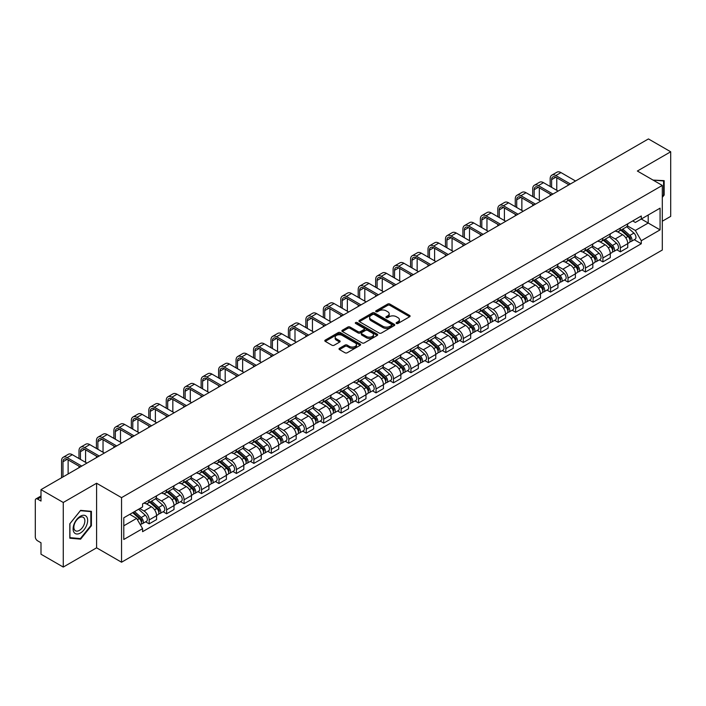 <?xml version="1.0" encoding="UTF-8"?>
<svg xmlns="http://www.w3.org/2000/svg" width="706" height="706" viewBox="0 0 706 706"><rect width="100%" height="100%" fill="white"/><g stroke="black" fill="none" stroke-linecap="round" stroke-linejoin="round"><path stroke-width="1.06" d="M396.437 323.472A1.085 0.627 0 0 0 397.972 323.472L409.639 316.738A1.553 0.9 0 0 0 410.098 316.103A1.553 0.9 0 0 0 409.639 315.467L389.871 304.057A1.553 0.9 0 0 0 387.682 304.057L376.016 310.79A1.085 0.627 0 0 0 375.698 311.231A1.085 0.627 0 0 0 376.016 311.681A1.085 0.627 0 0 0 377.551 311.681L379.06 310.808A4.968 2.868 0 0 1 386.085 310.808L387.735 311.761A4.968 2.868 0 0 1 389.191 313.791A4.968 2.868 0 0 1 387.735 315.811L386.226 316.685A1.085 0.627 0 0 0 385.908 317.135A1.085 0.627 0 0 0 386.226 317.576A1.085 0.627 0 0 0 387.762 317.576L389.271 316.703A4.968 2.868 0 0 1 396.295 316.703L397.946 317.656A4.968 2.868 0 0 1 399.402 319.686A4.968 2.868 0 0 1 397.946 321.715L396.437 322.58A1.085 0.627 0 0 0 396.119 323.03A1.085 0.627 0 0 0 396.437 323.472L396.437 322.58M339.471 348.305A1.553 0.9 0 0 0 339.021 348.94A1.553 0.9 0 0 0 339.471 349.576L345.022 352.771A1.553 0.9 0 0 0 347.22 352.771L360.175 345.296A1.553 0.9 0 0 0 360.625 344.66A1.553 0.9 0 0 0 360.175 344.025L340.407 332.614A1.553 0.9 0 0 0 338.209 332.614L325.254 340.098A1.553 0.9 0 0 0 324.804 340.733A1.553 0.9 0 0 0 325.254 341.36L331.952 345.234A1.553 0.9 0 0 0 334.15 345.234L339.692 342.031A1.553 0.9 0 0 0 340.151 341.395A1.553 0.9 0 0 0 339.692 340.76L336.374 338.845A4.157 2.4 0 0 1 335.156 337.15A4.157 2.4 0 0 1 337.724 334.935A4.157 2.4 0 0 1 342.251 335.456L355.259 342.966A4.157 2.4 0 0 1 356.477 344.66A4.157 2.4 0 0 1 353.909 346.875A4.157 2.4 0 0 1 349.382 346.355L347.22 345.102A1.553 0.9 0 0 0 345.022 345.102L339.471 348.305L339.471 349.576M121.547 497.642L96.598 483.239L63.266 502.487L41.001 489.629L648.435 138.932L670.7 151.781L637.368 171.029L662.307 185.431L121.547 497.642L121.547 562.223L662.307 250.021L662.307 185.431M379.166 333.055A1.553 0.9 0 0 0 381.364 333.055L394.319 325.581A1.553 0.9 0 0 0 394.778 324.945A1.553 0.9 0 0 0 394.319 324.31L374.559 312.899A1.553 0.9 0 0 0 372.362 312.899L359.407 320.383A1.553 0.9 0 0 0 358.948 321.018A1.553 0.9 0 0 0 359.407 321.645L379.166 333.055M356.053 323.71A1.085 0.627 0 0 1 357.157 323.86L357.157 322.571L377.251 334.167A1.553 0.9 0 0 1 377.701 334.803A1.553 0.9 0 0 1 377.251 335.438L364.287 342.913A1.553 0.9 0 0 1 362.099 342.913L342.331 331.502L342.331 330.24A1.553 0.9 0 0 0 341.872 330.876A1.553 0.9 0 0 0 342.331 331.502M342.331 330.24L347.873 327.037A1.553 0.9 0 0 1 350.07 327.037L358.083 331.661A1.553 0.9 0 0 0 360.281 331.661L363.961 329.543A1.553 0.9 0 0 0 364.42 328.908A1.553 0.9 0 0 0 363.961 328.272L355.612 323.454A1.085 0.627 0 0 1 355.295 323.013A1.085 0.627 0 0 1 355.965 322.43A1.085 0.627 0 0 1 357.157 322.571M63.266 502.487L63.266 567.068L41.001 554.219L41.001 542.782L37.542 540.778A3.168 1.827 -120 0 1 35.3 536.904L35.3 500.351A3.168 1.827 -120 0 1 35.953 498.904L41.001 495.991M662.307 221.216L670.7 216.371L670.7 151.781M63.266 567.068L96.598 547.821L121.547 562.223M41.001 489.629L41.001 501.066L37.542 499.063A3.168 1.827 -120 0 0 35.953 498.904M620.362 228.056A7.281 4.201 60 0 1 618.853 231.33L626.24 227.067A7.281 4.201 -120 0 0 627.74 223.793M609.878 235.892L615.217 238.972A7.281 4.201 60 0 1 620.362 247.885L627.74 243.623A7.281 4.201 -120 0 0 622.595 234.71L617.309 231.665M627.74 243.623L627.74 247.568L620.362 251.83L616.823 249.783M618.853 231.33A7.281 4.201 60 0 1 615.27 230.994M620.362 247.885L620.362 251.83M602.906 238.134A7.281 4.201 60 0 1 601.406 241.399L608.784 237.137A7.281 4.201 -120 0 0 610.293 233.871M599.368 259.861L602.906 261.9L610.293 257.637L610.293 253.701A7.281 4.201 -120 0 0 605.148 244.788L599.862 241.734M601.406 241.399A7.281 4.201 60 0 1 597.823 241.073M592.431 245.97L597.761 249.05A7.281 4.201 60 0 1 602.906 257.964L602.906 261.9M585.459 248.212A7.281 4.201 60 0 1 583.95 251.477L591.337 247.215A7.281 4.201 -120 0 0 592.837 243.949M581.92 269.93L585.459 271.978L592.837 267.715L592.837 263.779A7.281 4.201 -120 0 0 587.692 254.866L582.415 251.813M583.95 251.477A7.281 4.201 60 0 1 580.367 251.151M574.975 256.049L580.314 259.128A7.281 4.201 60 0 1 585.459 268.042L585.459 271.978M568.003 258.281A7.281 4.201 60 0 1 566.503 261.555L573.881 257.293A7.281 4.201 -120 0 0 575.39 254.019M564.465 280.008L568.003 282.056L575.39 277.793L575.39 273.849A7.281 4.201 -120 0 0 570.245 264.935L564.959 261.891M566.503 261.555A7.281 4.201 60 0 1 562.92 261.22M557.528 266.118L562.858 269.198A7.281 4.201 60 0 1 568.003 278.111L568.003 282.056M550.556 268.359A7.281 4.201 60 0 1 549.047 271.625L556.434 267.362A7.281 4.201 -120 0 0 557.943 264.097M547.018 290.087L550.556 292.125L557.943 287.863L557.943 283.927A7.281 4.201 -120 0 0 552.789 275.013L547.512 271.96M549.047 271.625A7.281 4.201 60 0 1 545.464 271.298M540.081 276.196L545.411 279.276A7.281 4.201 60 0 1 550.556 288.189L550.556 292.125M533.101 278.438A7.281 4.201 60 0 1 531.6 281.703L538.978 277.44A7.281 4.201 -120 0 0 540.487 274.175M529.562 300.156L533.101 302.203L540.487 297.941L540.487 294.005A7.281 4.201 -120 0 0 535.342 285.092L530.056 282.038M531.6 281.703A7.281 4.201 60 0 1 528.017 281.376M522.625 286.274L527.956 289.354A7.281 4.201 60 0 1 533.101 298.267L533.101 302.203M515.654 288.516A7.281 4.201 60 0 1 514.144 291.781L521.531 287.519A7.281 4.201 -120 0 0 523.04 284.253M512.115 310.234L515.654 312.281L523.04 308.019L523.04 304.074A7.281 4.201 -120 0 0 517.895 295.161L512.609 292.116M514.144 291.781A7.281 4.201 60 0 1 510.562 291.446M505.178 296.344L510.509 299.423A7.281 4.201 60 0 1 515.654 308.337L515.654 312.281M498.198 298.585A7.281 4.201 60 0 1 496.697 301.85L504.075 297.588A7.281 4.201 -120 0 0 505.584 294.323M494.659 320.312L498.207 322.351L505.584 318.088L505.584 314.152A7.281 4.201 -120 0 0 500.439 305.239L495.153 302.186M496.697 301.85A7.281 4.201 60 0 1 493.115 301.524M487.722 306.422L493.053 309.502A7.281 4.201 60 0 1 498.207 318.415L498.207 322.351M480.751 308.663A7.281 4.201 60 0 1 479.242 311.928L486.628 307.666A7.281 4.201 -120 0 0 488.137 304.401M477.212 330.39L480.751 332.429L488.137 328.166L488.137 324.23A7.281 4.201 -120 0 0 482.992 315.317L477.706 312.264M479.242 311.928A7.281 4.201 60 0 1 475.659 311.602M470.275 316.5L475.606 319.58A7.281 4.201 60 0 1 480.751 328.493L480.751 332.429M463.304 318.741A7.281 4.201 60 0 1 461.795 322.007L469.172 317.744A7.281 4.201 -120 0 0 470.681 314.479M459.756 340.46L463.304 342.507L470.681 338.245L470.681 334.3A7.281 4.201 -120 0 0 465.536 325.387L460.25 322.342M461.795 322.007A7.281 4.201 60 0 1 458.212 321.68M452.82 326.578L458.15 329.649A7.281 4.201 60 0 1 463.304 338.562L463.304 342.507M445.848 328.811A7.281 4.201 60 0 1 444.339 332.076L451.725 327.813A7.281 4.201 -120 0 0 453.234 324.548M442.309 350.538L445.848 352.576L453.234 348.314L453.234 344.378A7.281 4.201 -120 0 0 448.089 335.465L442.803 332.411M444.339 332.076A7.281 4.201 60 0 1 440.756 331.749M435.373 336.647L440.703 339.727A7.281 4.201 60 0 1 445.848 348.64L445.848 352.576M428.401 338.889A7.281 4.201 60 0 1 426.892 342.154L434.269 337.892A7.281 4.201 -120 0 0 435.779 334.626M424.862 360.616L428.401 362.655L435.779 358.392L435.779 354.456A7.281 4.201 -120 0 0 430.634 345.543L425.347 342.489M426.892 342.154A7.281 4.201 60 0 1 423.309 341.828M417.917 346.725L423.256 349.805A7.281 4.201 60 0 1 428.401 358.719L428.401 362.655M410.945 348.967A7.281 4.201 60 0 1 409.436 352.232L416.822 347.97A7.281 4.201 -120 0 0 418.331 344.704M407.406 370.685L410.945 372.733L418.331 368.47L418.331 364.525A7.281 4.201 -120 0 0 413.186 355.612L407.9 352.568M409.436 352.232A7.281 4.201 60 0 1 405.853 351.906M400.47 356.804L405.8 359.875A7.281 4.201 60 0 1 410.945 368.788L410.945 372.733M393.498 359.036A7.281 4.201 60 0 1 391.989 362.302L399.375 358.039A7.281 4.201 -120 0 0 400.876 354.774M389.959 380.763L393.498 382.802L400.876 378.54L400.876 374.604A7.281 4.201 -120 0 0 395.731 365.69L390.444 362.637M391.989 362.302A7.281 4.201 60 0 1 388.406 361.975M383.014 366.873L388.353 369.953A7.281 4.201 60 0 1 393.498 378.866L393.498 382.802M376.042 369.114A7.281 4.201 60 0 1 374.533 372.38L381.92 368.117A7.281 4.201 -120 0 0 383.429 364.852M372.503 390.842L376.042 392.88L383.429 388.618L383.429 384.682A7.281 4.201 -120 0 0 378.284 375.769L372.997 372.715M374.533 372.38A7.281 4.201 60 0 1 370.959 372.053M365.567 376.951L370.897 380.031A7.281 4.201 60 0 1 376.042 388.944L376.042 392.88M358.595 379.193A7.281 4.201 60 0 1 357.086 382.458L364.472 378.195A7.281 4.201 -120 0 0 365.973 374.93M355.056 400.911L358.595 402.958L365.973 398.696L365.973 394.751A7.281 4.201 -120 0 0 360.828 385.838L355.55 382.793M357.086 382.458A7.281 4.201 60 0 1 353.503 382.131M348.111 387.029L353.45 390.1A7.281 4.201 60 0 1 358.595 399.014L358.595 402.958M341.139 389.262A7.281 4.201 60 0 1 339.639 392.527L347.017 388.265A7.281 4.201 -120 0 0 348.526 384.999M337.6 410.989L341.139 413.036L348.526 408.774L348.526 404.829A7.281 4.201 -120 0 0 343.381 395.916L338.095 392.863M339.639 392.527A7.281 4.201 60 0 1 336.056 392.201M330.664 397.099L335.994 400.178A7.281 4.201 60 0 1 341.139 409.092L341.139 413.036M323.692 399.34A7.281 4.201 60 0 1 322.183 402.605L329.57 398.343A7.281 4.201 -120 0 0 331.07 395.078M320.153 421.067L323.692 423.106L331.07 418.843L331.07 414.907A7.281 4.201 -120 0 0 325.925 405.994L320.648 402.941M322.183 402.605A7.281 4.201 60 0 1 318.6 402.279M313.217 407.177L318.547 410.257A7.281 4.201 60 0 1 323.692 419.17L323.692 423.106M306.236 409.418A7.281 4.201 60 0 1 304.736 412.683L312.114 408.421A7.281 4.201 -120 0 0 313.623 405.156M302.697 431.137L306.236 433.184L313.623 428.921L313.623 424.977A7.281 4.201 -120 0 0 308.478 416.063L303.192 413.019M304.736 412.683A7.281 4.201 60 0 1 301.153 412.357M295.761 417.255L301.091 420.326A7.281 4.201 60 0 1 306.236 429.239L306.236 433.184M288.789 419.488A7.281 4.201 60 0 1 287.28 422.762L294.667 418.49A7.281 4.201 -120 0 0 296.176 415.225M285.25 441.215L288.789 443.262L296.176 439L296.176 435.055A7.281 4.201 -120 0 0 291.022 426.142L285.745 423.088M287.28 422.762A7.281 4.201 60 0 1 283.697 422.426M278.314 427.324L283.644 430.404A7.281 4.201 60 0 1 288.789 439.317L288.789 443.262M271.333 429.566A7.281 4.201 60 0 1 269.833 432.831L277.211 428.568A7.281 4.201 -120 0 0 278.72 425.303M267.795 451.293L271.333 453.331L278.72 449.069L278.72 445.133A7.281 4.201 -120 0 0 273.575 436.22L268.289 433.166M269.833 432.831A7.281 4.201 60 0 1 266.25 432.504M260.858 437.402L266.188 440.482A7.281 4.201 60 0 1 271.333 449.395L271.333 453.331M253.886 439.644A7.281 4.201 60 0 1 252.377 442.909L259.764 438.647A7.281 4.201 -120 0 0 261.273 435.381M250.348 461.362L253.886 463.41L261.273 459.147L261.273 455.202A7.281 4.201 -120 0 0 256.128 446.298L250.842 443.244M252.377 442.909A7.281 4.201 60 0 1 248.794 442.583M243.411 447.48L248.741 450.56A7.281 4.201 60 0 1 253.886 459.465L253.886 463.41M236.439 449.713A7.281 4.201 60 0 1 234.93 452.987L242.308 448.725A7.281 4.201 -120 0 0 243.817 445.451M232.892 471.44L236.439 473.488L243.817 469.225L243.817 465.28A7.281 4.201 -120 0 0 238.672 456.367L233.386 453.314M234.93 452.987A7.281 4.201 60 0 1 231.347 452.652M225.955 457.55L231.286 460.63A7.281 4.201 60 0 1 236.439 469.543L236.439 473.488M218.984 459.791A7.281 4.201 60 0 1 217.474 463.057L224.861 458.794A7.281 4.201 -120 0 0 226.37 455.529M215.445 481.518L218.984 483.557L226.37 479.295L226.37 475.359A7.281 4.201 -120 0 0 221.225 466.445L215.939 463.392M217.474 463.057A7.281 4.201 60 0 1 213.892 462.73M208.508 467.628L213.839 470.708A7.281 4.201 60 0 1 218.984 479.621L218.984 483.557M201.537 469.869A7.281 4.201 60 0 1 200.027 473.135L207.405 468.872A7.281 4.201 -120 0 0 208.914 465.607M197.989 491.588L201.537 493.635L208.914 489.373L208.914 485.437A7.281 4.201 -120 0 0 203.769 476.524L198.483 473.47M200.027 473.135A7.281 4.201 60 0 1 196.444 472.808M191.052 477.706L196.392 480.786A7.281 4.201 60 0 1 201.537 489.699L201.537 493.635M184.081 479.939A7.281 4.201 60 0 1 182.572 483.213L189.958 478.95A7.281 4.201 -120 0 0 191.467 475.676M180.542 501.666L184.081 503.713L191.467 499.451L191.467 495.506A7.281 4.201 -120 0 0 186.322 486.593L181.036 483.548M182.572 483.213A7.281 4.201 60 0 1 178.989 482.878M173.605 487.775L178.936 490.855A7.281 4.201 60 0 1 184.081 499.769L184.081 503.713M166.634 490.017A7.281 4.201 60 0 1 165.125 493.282L172.511 489.02A7.281 4.201 -120 0 0 174.011 485.754M163.095 511.744L166.634 513.783L174.011 509.52L174.011 505.584A7.281 4.201 -120 0 0 168.866 496.671L163.58 493.618M165.125 493.282A7.281 4.201 60 0 1 161.542 492.956M156.15 497.854L161.489 500.933A7.281 4.201 60 0 1 166.634 509.847L166.634 513.783M149.178 500.095A7.281 4.201 60 0 1 147.669 503.36L155.055 499.098A7.281 4.201 -120 0 0 156.564 495.833M145.639 521.813L149.178 523.861L156.564 519.598L156.564 515.662A7.281 4.201 -120 0 0 151.419 506.749L146.133 503.696M147.669 503.36A7.281 4.201 60 0 1 144.086 503.034M139.779 508.549L144.033 511.012A7.281 4.201 60 0 1 149.178 519.925L149.178 523.861M632.717 220.925L635.347 222.443L660.075 208.164L648.214 215.012L648.214 223.025L635.347 230.447L627.334 225.823M123.788 525.802L136.655 518.372L142.577 528.644L123.788 539.49L123.788 517.789L142.577 506.943L142.577 503.907L641.277 215.983L641.277 219.019L660.075 229.865L641.277 240.72L635.347 230.447M660.075 208.164L660.075 229.865M142.577 528.644L142.577 531.68L641.277 243.755L641.277 240.72M662.307 197.345L664.152 195.05L664.152 180.657L653.05 180.083M96.598 483.239L96.598 547.821M69.815 538.193L80.608 539.155L91.401 525.732L91.401 511.338L80.608 510.367L69.815 523.799L69.815 538.193M136.655 518.372L129.719 514.365M634.27 239.705L641.277 243.755M663.596 194.732L664.152 195.05M79.469 538.501L80.608 539.155M90.845 525.405L91.401 525.732M396.869 323.622L397.946 323.004A4.968 2.868 0 0 0 399.402 320.974L399.402 319.686M389.191 313.791L389.191 315.079A4.968 2.868 0 0 1 387.735 317.109L386.659 317.726M409.621 316.747L389.871 305.345A1.553 0.9 0 0 0 387.682 305.345L376.448 311.831M394.319 324.31L394.319 325.581L374.559 314.188A1.553 0.9 0 0 0 372.362 314.188L359.425 321.662M391.574 325.387A1.085 0.627 0 0 0 391.892 324.945A1.085 0.627 0 0 0 391.574 324.504L374.224 314.488A1.085 0.627 0 0 0 372.689 314.488L371.1 315.405A4.968 2.868 0 0 0 369.644 317.435A4.968 2.868 0 0 0 371.1 319.465L382.961 326.304A4.968 2.868 0 0 0 389.986 326.304L391.574 325.387L391.574 326.684A1.085 0.627 0 0 0 391.892 326.234L391.892 324.945M369.644 317.435L369.644 318.724A4.968 2.868 0 0 0 371.1 320.753L371.1 319.465M391.574 326.684L389.986 327.602A4.968 2.868 0 0 1 382.961 327.602L371.1 320.753M342.348 331.52L347.873 328.325L347.873 327.037M364.42 328.908L364.42 330.196A1.553 0.9 0 0 1 363.961 330.832L360.281 332.958A1.553 0.9 0 0 1 358.083 332.958L350.07 328.325A1.553 0.9 0 0 0 347.873 328.325M357.157 323.86L377.225 335.447M366.405 336.471A4.157 2.4 0 0 0 370.932 336.983A4.157 2.4 0 0 0 373.492 334.768A4.157 2.4 0 0 0 372.283 333.073L367.694 330.426A1.553 0.9 0 0 0 365.496 330.426L361.816 332.552A1.553 0.9 0 0 0 361.366 333.188A1.553 0.9 0 0 0 361.816 333.823L366.405 336.471L366.405 337.759A4.157 2.4 0 0 0 370.932 338.28A4.157 2.4 0 0 0 373.492 336.065L373.492 334.768M361.366 333.188L361.366 334.476A1.553 0.9 0 0 0 361.816 335.112L361.816 333.823M366.405 337.759L361.816 335.112M356.477 344.66L356.477 345.949A4.157 2.4 0 0 1 353.909 348.164A4.157 2.4 0 0 1 349.382 347.652L347.22 346.399A1.553 0.9 0 0 0 345.022 346.399L339.498 349.585M335.156 337.15L335.156 338.439A4.157 2.4 0 0 0 336.374 340.133L336.374 338.845M339.674 342.039L336.374 340.133M360.148 345.305L340.407 333.903A1.553 0.9 0 0 0 338.209 333.903L325.272 341.377M620.865 230.165L627.978 236.51A3.954 2.286 60 0 1 629.214 242.626L627.74 243.482M621.051 230.332L624.404 232.265M621.58 229.75L629.496 236.81A1.897 1.094 60 0 1 630.087 239.749A1.897 1.094 60 0 1 629.92 239.819M622.763 229.071L629.876 235.416A3.954 2.286 60 0 1 631.12 241.531A3.954 2.286 60 0 1 629.928 241.655M626.734 226.688L633.909 233.086A3.954 2.286 60 0 1 635.144 239.202L631.12 241.531M551.615 187.337L551.615 179.651A5.93 3.424 60 0 1 552.851 176.941A5.93 3.424 60 0 1 555.816 177.232L568.957 184.822M575.558 181.01L560.961 172.582A7.987 4.615 -120 0 0 556.963 172.185L551.818 175.159A7.987 4.615 -120 0 0 550.168 178.812L550.168 186.499M570.413 183.984L555.816 175.556A7.987 4.615 -120 0 0 551.818 175.159M550.168 194.124L550.168 195.668M556.76 190.311L556.76 177.78M603.409 240.243L610.522 246.588A3.954 2.286 60 0 1 611.767 252.704L610.293 253.551M603.604 240.411L606.948 242.343M604.133 239.828L612.04 246.888A1.897 1.094 60 0 1 612.64 249.818A1.897 1.094 60 0 1 612.464 249.889M605.316 239.14L612.429 245.485A3.954 2.286 60 0 1 613.664 251.601A3.954 2.286 60 0 1 612.473 251.733M609.278 236.766L616.453 243.164A3.954 2.286 60 0 1 617.697 249.28L613.664 251.601M585.962 250.312L593.075 256.657A3.954 2.286 60 0 1 594.32 262.773L592.837 263.629M586.148 250.48L589.501 252.413M586.677 249.898L594.593 256.966A1.897 1.094 60 0 1 595.184 259.896A1.897 1.094 60 0 1 595.017 259.967M587.869 249.218L594.973 255.563A3.954 2.286 60 0 1 596.217 261.679A3.954 2.286 60 0 1 595.026 261.802M591.831 246.835L599.006 253.233A3.954 2.286 60 0 1 600.241 259.358L596.217 261.679M568.515 260.39L575.619 266.736A3.954 2.286 60 0 1 576.864 272.851L575.39 273.707M568.701 260.558L572.045 262.491M569.23 259.976L577.137 267.036A1.897 1.094 60 0 1 577.737 269.974A1.897 1.094 60 0 1 577.561 270.045M570.413 259.296L577.526 265.641A3.954 2.286 60 0 1 578.77 271.757A3.954 2.286 60 0 1 577.57 271.881M574.375 256.913L581.55 263.312A3.954 2.286 60 0 1 582.794 269.427L578.77 271.757M653.068 180.101L663.596 180.948L663.596 194.891L662.307 196.497M662.908 180.551L663.596 180.948M86.679 516.801A10.281 5.939 120 0 0 76.742 519.466A10.281 5.939 120 0 0 74.086 532.465A10.281 5.939 120 0 0 84.014 529.809A10.281 5.939 120 0 0 86.679 516.801M84.129 518.116A7.784 4.492 120 0 0 83.255 517.304A7.784 4.492 120 0 0 76.01 520.94A7.784 4.492 120 0 0 74.598 529.977A7.784 4.492 120 0 0 75.471 530.788A7.784 4.492 120 0 0 82.717 527.153A7.784 4.492 120 0 0 84.129 518.116M80.378 538.581L69.92 537.645L69.92 523.702L80.378 510.694L90.845 511.621L90.845 525.573L80.378 538.581M90.147 511.223L90.845 511.621M534.168 197.415L534.168 189.729A5.93 3.424 60 0 1 535.395 187.011A5.93 3.424 60 0 1 538.36 187.302L551.51 194.891M558.111 191.088L543.505 182.66A7.987 4.615 -120 0 0 539.516 182.263L534.371 185.228A7.987 4.615 -120 0 0 532.712 188.89L532.712 196.577M552.957 194.053L538.36 185.625A7.987 4.615 -120 0 0 534.371 185.228M532.712 204.193L532.712 205.746M539.313 200.38L539.313 187.858M516.713 207.493L516.713 199.807A5.93 3.424 60 0 1 517.948 197.089A5.93 3.424 60 0 1 520.913 197.38L534.054 204.969M540.655 201.157L526.058 192.729A7.987 4.615 -120 0 0 522.061 192.332L516.916 195.306A7.987 4.615 -120 0 0 515.265 198.96L515.265 206.646M535.51 204.131L520.913 195.703A7.987 4.615 -120 0 0 516.916 195.306M515.265 214.271L515.265 215.824M521.866 210.459L521.866 197.927M499.266 217.563L499.266 209.876A5.93 3.424 60 0 1 500.492 207.167A5.93 3.424 60 0 1 503.457 207.458L516.607 215.048M523.208 211.235L508.602 202.807A7.987 4.615 -120 0 0 504.613 202.41L499.469 205.384A7.987 4.615 -120 0 0 497.809 209.038L497.809 216.724M518.054 214.209L503.457 205.781A7.987 4.615 -120 0 0 499.469 205.384M497.809 224.349L497.809 225.894M504.411 220.537L504.411 208.005M551.059 270.469L558.172 276.814A3.954 2.286 60 0 1 559.417 282.93L557.934 283.777M551.245 270.636L554.598 272.569M551.774 270.054L559.69 277.114A1.897 1.094 60 0 1 560.29 280.053A1.897 1.094 60 0 1 560.114 280.114M552.966 269.365L560.07 275.711A3.954 2.286 60 0 1 561.314 281.826A3.954 2.286 60 0 1 560.123 281.959M556.928 266.992L564.103 273.39A3.954 2.286 60 0 1 565.338 279.505L561.314 281.826M533.612 280.538L540.717 286.883A3.954 2.286 60 0 1 541.961 292.999L540.487 293.855M533.798 280.706L537.142 282.638M534.327 280.123L542.243 287.192A1.897 1.094 60 0 1 542.835 290.122A1.897 1.094 60 0 1 542.658 290.192M535.51 279.444L542.623 285.789A3.954 2.286 60 0 1 543.867 291.905A3.954 2.286 60 0 1 542.667 292.028M539.472 277.061L546.647 283.468A3.954 2.286 60 0 1 547.891 289.584L543.867 291.905M481.81 227.641L481.81 219.954A5.93 3.424 60 0 1 483.045 217.236A5.93 3.424 60 0 1 486.01 217.536L499.151 225.117M505.752 221.313L491.155 212.885A7.987 4.615 -120 0 0 487.158 212.488L482.013 215.454A7.987 4.615 -120 0 0 480.362 219.116L480.362 226.802M500.607 224.279L486.01 215.851A7.987 4.615 -120 0 0 482.013 215.454M480.362 234.418L480.362 235.972M486.963 230.615L486.963 218.083M464.363 237.719L464.363 230.032A5.93 3.424 60 0 1 465.589 227.314A5.93 3.424 60 0 1 468.555 227.606L481.704 235.195M488.305 231.383L473.7 222.955A7.987 4.615 -120 0 0 469.711 222.558L464.566 225.532A7.987 4.615 -120 0 0 462.907 229.194L462.907 236.872M483.16 234.357L468.555 225.929A7.987 4.615 -120 0 0 464.566 225.532M462.907 244.497L462.907 246.05M469.508 240.684L469.508 228.153M516.157 290.616L523.27 296.961A3.954 2.286 60 0 1 524.514 303.077L523.031 303.933M516.351 290.784L519.695 292.716M516.871 290.201L524.787 297.261A1.897 1.094 60 0 1 525.388 300.2A1.897 1.094 60 0 1 525.211 300.271M518.063 289.522L525.167 295.867A3.954 2.286 60 0 1 526.411 301.983A3.954 2.286 60 0 1 525.22 302.106M522.025 287.139L529.2 293.537A3.954 2.286 60 0 1 530.435 299.653L526.411 301.983M498.71 300.694L505.814 307.039A3.954 2.286 60 0 1 507.058 313.155L505.584 314.002M498.895 300.862L502.24 302.795M499.424 300.279L507.34 307.339A1.897 1.094 60 0 1 507.932 310.278A1.897 1.094 60 0 1 507.764 310.34M500.607 299.591L507.72 305.936A3.954 2.286 60 0 1 508.964 312.052A3.954 2.286 60 0 1 507.764 312.184M504.569 297.217L511.744 303.615A3.954 2.286 60 0 1 512.988 309.731L508.964 312.052M481.254 310.764L488.367 317.109A3.954 2.286 60 0 1 489.611 323.224L488.128 324.08M481.448 310.931L484.793 312.864M481.977 310.349L489.885 317.418A1.897 1.094 60 0 1 490.485 320.347A1.897 1.094 60 0 1 490.308 320.418M483.16 309.669L490.273 316.014A3.954 2.286 60 0 1 491.508 322.13A3.954 2.286 60 0 1 490.317 322.254M487.122 307.286L494.297 313.693A3.954 2.286 60 0 1 495.541 319.809L491.508 322.13M463.807 320.842L470.92 327.187A3.954 2.286 60 0 1 472.155 333.303L470.681 334.159M463.992 321.009L467.337 322.942M464.522 320.427L472.438 327.487A1.897 1.094 60 0 1 473.029 330.426A1.897 1.094 60 0 1 472.861 330.496M465.704 319.747L472.817 326.093A3.954 2.286 60 0 1 474.061 332.208A3.954 2.286 60 0 1 472.861 332.332M469.675 317.365L476.841 323.763A3.954 2.286 60 0 1 478.086 329.878L474.061 332.208M446.351 330.92L453.464 337.265A3.954 2.286 60 0 1 454.708 343.381L453.234 344.228M446.545 331.088L449.89 333.02M447.075 330.505L454.982 337.565A1.897 1.094 60 0 1 455.582 340.504A1.897 1.094 60 0 1 455.405 340.566M448.257 329.817L455.37 336.162A3.954 2.286 60 0 1 456.605 342.278A3.954 2.286 60 0 1 455.414 342.41M452.219 327.443L459.394 333.841A3.954 2.286 60 0 1 460.639 339.957L456.605 342.278M428.904 340.989L436.017 347.334A3.954 2.286 60 0 1 437.252 353.45L435.779 354.306M429.089 341.166L432.434 343.09M429.619 340.583L437.535 347.643A1.897 1.094 60 0 1 438.126 350.573A1.897 1.094 60 0 1 437.958 350.644M430.801 339.895L437.914 346.24A3.954 2.286 60 0 1 439.158 352.356A3.954 2.286 60 0 1 437.958 352.479M434.772 337.512L441.938 343.919A3.954 2.286 60 0 1 443.183 350.035L439.158 352.356M411.448 351.067L418.561 357.412A3.954 2.286 60 0 1 419.805 363.528L418.331 364.384M411.642 351.235L414.987 353.168M412.172 350.653L420.079 357.713A1.897 1.094 60 0 1 420.679 360.651A1.897 1.094 60 0 1 420.502 360.722M413.354 349.973L420.467 356.318A3.954 2.286 60 0 1 421.703 362.434A3.954 2.286 60 0 1 420.511 362.557M417.317 347.59L424.491 353.988A3.954 2.286 60 0 1 425.736 360.104L421.703 362.434M394.001 361.145L401.114 367.491A3.954 2.286 60 0 1 402.349 373.606L400.876 374.454M394.186 361.313L397.54 363.246M394.716 360.731L402.632 367.791A1.897 1.094 60 0 1 403.223 370.729A1.897 1.094 60 0 1 403.055 370.791M395.898 360.042L403.011 366.388A3.954 2.286 60 0 1 404.256 372.503A3.954 2.286 60 0 1 403.064 372.636M399.87 357.668L407.044 364.067A3.954 2.286 60 0 1 408.28 370.182L404.256 372.503M446.916 247.788L446.916 240.102A5.93 3.424 60 0 1 448.142 237.392A5.93 3.424 60 0 1 451.108 237.684L464.248 245.273M470.849 241.461L456.252 233.033A7.987 4.615 -120 0 0 452.255 232.636L447.11 235.61A7.987 4.615 -120 0 0 445.46 239.263L445.46 246.95M465.704 244.435L451.108 236.007A7.987 4.615 -120 0 0 447.11 235.61M445.46 254.575L445.46 256.119M452.061 250.762L452.061 238.231M429.46 257.866L429.46 250.18A5.93 3.424 60 0 1 430.686 247.462A5.93 3.424 60 0 1 433.652 247.762L446.801 255.343M453.402 251.539L438.805 243.111A7.987 4.615 -120 0 0 434.808 242.714L429.663 245.679A7.987 4.615 -120 0 0 428.004 249.342L428.004 257.028M448.257 254.504L433.652 246.076A7.987 4.615 -120 0 0 429.663 245.679M428.004 264.644L428.004 266.197M434.605 260.841L434.605 248.309M412.013 267.945L412.013 260.258A5.93 3.424 60 0 1 413.239 257.54A5.93 3.424 60 0 1 416.205 257.831L429.345 265.421M435.946 261.608L421.35 253.18A7.987 4.615 -120 0 0 417.352 252.783L412.207 255.757A7.987 4.615 -120 0 0 410.557 259.42L410.557 267.097M430.801 264.582L416.205 256.154A7.987 4.615 -120 0 0 412.207 255.757M410.557 274.722L410.557 276.275M417.158 270.91L417.158 258.378M394.557 278.014L394.557 270.327A5.93 3.424 60 0 1 395.784 267.618A5.93 3.424 60 0 1 398.758 267.909L411.898 275.499M418.499 271.686L403.903 263.259A7.987 4.615 -120 0 0 399.905 262.861L394.76 265.835A7.987 4.615 -120 0 0 393.101 269.489L393.101 277.176M413.354 274.66L398.758 266.233A7.987 4.615 -120 0 0 394.76 265.835M393.101 284.8L393.101 286.345M399.702 280.988L399.702 268.456M377.11 288.092L377.11 280.406A5.93 3.424 60 0 1 378.337 277.687A5.93 3.424 60 0 1 381.302 277.988L394.442 285.568M401.043 281.765L386.447 273.337A7.987 4.615 -120 0 0 382.449 272.94L377.304 275.905A7.987 4.615 -120 0 0 375.654 279.567L375.654 287.254M395.898 284.73L381.302 276.302A7.987 4.615 -120 0 0 377.304 275.905M375.654 294.87L375.654 296.423M382.255 291.066L382.255 278.535M359.654 298.17L359.654 290.484A5.93 3.424 60 0 1 360.881 287.766A5.93 3.424 60 0 1 363.855 288.057L376.995 295.646M383.596 291.834L369 283.406A7.987 4.615 -120 0 0 365.002 283.018L359.857 285.983A7.987 4.615 -120 0 0 358.198 289.645L358.198 297.323M378.451 294.808L363.855 286.38A7.987 4.615 -120 0 0 359.857 285.983M358.198 304.948L358.198 306.501M364.799 301.135L364.799 288.604M342.207 308.24L342.207 300.553A5.93 3.424 60 0 1 343.434 297.844A5.93 3.424 60 0 1 346.399 298.135L359.548 305.724M366.14 301.912L351.544 293.484A7.987 4.615 -120 0 0 347.555 293.087L342.401 296.061A7.987 4.615 -120 0 0 340.751 299.715L340.751 307.401M360.995 304.886L346.399 296.458A7.987 4.615 -120 0 0 342.401 296.061M340.751 315.026L340.751 316.57M347.352 311.214L347.352 298.682M324.751 318.318L324.751 310.631A5.93 3.424 60 0 1 325.987 307.913A5.93 3.424 60 0 1 328.952 308.213L342.092 315.803M348.693 311.99L334.097 303.562A7.987 4.615 -120 0 0 330.099 303.165L324.954 306.139A7.987 4.615 -120 0 0 323.304 309.793L323.304 317.479M343.548 314.955L328.952 306.528A7.987 4.615 -120 0 0 324.954 306.139M323.304 325.095L323.304 326.649M329.896 321.292L329.896 308.76M376.545 371.224L383.658 377.569A3.954 2.286 60 0 1 384.902 383.685L383.429 384.532M376.739 371.391L380.084 373.324M377.269 370.809L385.176 377.869A1.897 1.094 60 0 1 385.776 380.799A1.897 1.094 60 0 1 385.6 380.869M378.451 370.12L385.564 376.466A3.954 2.286 60 0 1 386.8 382.581A3.954 2.286 60 0 1 385.608 382.714M382.414 367.738L389.588 374.145A3.954 2.286 60 0 1 390.833 380.26L386.8 382.581M359.098 381.293L366.211 387.638A3.954 2.286 60 0 1 367.447 393.754L365.973 394.61M359.283 381.461L362.637 383.393M359.813 380.878L367.729 387.938A1.897 1.094 60 0 1 368.32 390.877A1.897 1.094 60 0 1 368.153 390.947M360.995 380.199L368.108 386.544A3.954 2.286 60 0 1 369.353 392.66A3.954 2.286 60 0 1 368.161 392.783M364.967 377.816L372.141 384.214A3.954 2.286 60 0 1 373.377 390.33L369.353 392.66M341.651 391.371L348.755 397.716A3.954 2.286 60 0 1 350 403.832L348.526 404.679M341.836 391.539L345.181 393.471M342.366 390.956L350.273 398.016A1.897 1.094 60 0 1 350.873 400.955A1.897 1.094 60 0 1 350.697 401.017M343.548 390.268L350.661 396.613A3.954 2.286 60 0 1 351.897 402.729A3.954 2.286 60 0 1 350.705 402.861M347.511 387.894L354.686 394.292A3.954 2.286 60 0 1 355.93 400.408L351.897 402.729M324.195 401.449L331.308 407.794A3.954 2.286 60 0 1 332.552 413.91L331.07 414.757M324.381 401.617L327.734 403.55M324.91 401.034L332.826 408.094A1.897 1.094 60 0 1 333.426 411.024A1.897 1.094 60 0 1 333.25 411.095M326.101 400.346L333.206 406.691A3.954 2.286 60 0 1 334.45 412.807A3.954 2.286 60 0 1 333.258 412.939M330.064 397.963L337.239 404.37A3.954 2.286 60 0 1 338.474 410.486L334.45 412.807M306.748 411.519L313.852 417.864A3.954 2.286 60 0 1 315.097 423.979L313.623 424.835M306.933 411.686L310.278 413.619M307.463 411.104L315.379 418.164A1.897 1.094 60 0 1 315.97 421.103A1.897 1.094 60 0 1 315.794 421.173M308.646 410.424L315.758 416.769A3.954 2.286 60 0 1 317.003 422.885A3.954 2.286 60 0 1 315.803 423.009M312.608 408.042L319.783 414.44A3.954 2.286 60 0 1 321.027 420.555L317.003 422.885M289.292 421.597L296.405 427.942A3.954 2.286 60 0 1 297.65 434.058L296.167 434.905M289.478 421.764L292.831 423.697M290.007 421.182L297.923 428.242A1.897 1.094 60 0 1 298.523 431.181A1.897 1.094 60 0 1 298.347 431.242M291.199 420.494L298.303 426.848A3.954 2.286 60 0 1 299.547 432.963A3.954 2.286 60 0 1 298.356 433.087M295.161 418.12L302.336 424.518A3.954 2.286 60 0 1 303.571 430.634L299.547 432.963M271.845 431.675L278.949 438.02A3.954 2.286 60 0 1 280.194 444.136L278.72 444.983M272.031 431.843L275.375 433.775M272.56 431.26L280.476 438.32A1.897 1.094 60 0 1 281.067 441.25A1.897 1.094 60 0 1 280.891 441.321M273.743 430.572L280.856 436.917A3.954 2.286 60 0 1 282.1 443.033A3.954 2.286 60 0 1 280.9 443.165M277.705 428.189L284.88 434.596A3.954 2.286 60 0 1 286.124 440.712L282.1 443.033M254.389 441.744L261.502 448.089A3.954 2.286 60 0 1 262.747 454.205L261.264 455.061M254.584 441.912L257.928 443.845M255.104 441.329L263.02 448.389A1.897 1.094 60 0 1 263.62 451.328A1.897 1.094 60 0 1 263.444 451.399M256.296 440.65L263.4 446.995A3.954 2.286 60 0 1 264.644 453.111A3.954 2.286 60 0 1 263.453 453.234M260.258 438.267L267.433 444.665A3.954 2.286 60 0 1 268.677 450.781L264.644 453.111M236.942 451.822L244.055 458.168A3.954 2.286 60 0 1 245.291 464.283L243.817 465.139M237.128 451.99L240.472 453.923M237.657 451.408L245.573 458.468A1.897 1.094 60 0 1 246.165 461.406A1.897 1.094 60 0 1 245.997 461.477M238.84 450.728L245.953 457.073A3.954 2.286 60 0 1 247.197 463.189A3.954 2.286 60 0 1 245.997 463.312M242.811 448.345L249.977 454.743A3.954 2.286 60 0 1 251.221 460.859L247.197 463.189M219.487 461.9L226.6 468.246A3.954 2.286 60 0 1 227.844 474.361L226.37 475.209M219.681 462.068L223.025 464.001M220.21 461.486L228.117 468.546A1.897 1.094 60 0 1 228.718 471.476A1.897 1.094 60 0 1 228.541 471.546M221.393 460.797L228.506 467.143A3.954 2.286 60 0 1 229.741 473.258A3.954 2.286 60 0 1 228.55 473.391M225.355 458.415L232.53 464.822A3.954 2.286 60 0 1 233.774 470.937L229.741 473.258M202.04 471.97L209.152 478.315A3.954 2.286 60 0 1 210.388 484.431L208.914 485.287M202.225 472.137L205.57 474.07M202.754 471.555L210.67 478.615A1.897 1.094 60 0 1 211.262 481.554A1.897 1.094 60 0 1 211.094 481.624M203.937 470.876L211.05 477.221A3.954 2.286 60 0 1 212.294 483.336A3.954 2.286 60 0 1 211.094 483.46M207.908 468.493L215.074 474.891A3.954 2.286 60 0 1 216.318 481.007L212.294 483.336M184.584 482.048L191.697 488.393A3.954 2.286 60 0 1 192.941 494.509L191.467 495.365M184.778 482.216L188.123 484.148M185.307 481.633L193.215 488.693A1.897 1.094 60 0 1 193.815 491.632A1.897 1.094 60 0 1 193.638 491.703M186.49 480.954L193.603 487.299A3.954 2.286 60 0 1 194.838 493.415A3.954 2.286 60 0 1 193.647 493.538M190.452 478.571L197.627 484.969A3.954 2.286 60 0 1 198.871 491.085L194.838 493.415M167.137 492.126L174.25 498.471A3.954 2.286 60 0 1 175.485 504.587L174.011 505.434M167.322 492.294L170.675 494.226M167.851 491.711L175.768 498.771A1.897 1.094 60 0 1 176.359 501.701A1.897 1.094 60 0 1 176.191 501.772M169.034 491.023L176.147 497.368A3.954 2.286 60 0 1 177.391 503.484A3.954 2.286 60 0 1 176.191 503.616M173.005 488.64L180.171 495.047A3.954 2.286 60 0 1 181.416 501.163L177.391 503.484M149.681 502.195L156.794 508.541A3.954 2.286 60 0 1 158.038 514.656L156.564 515.512M149.875 502.363L153.22 504.296M150.404 501.781L158.312 508.841A1.897 1.094 60 0 1 158.912 511.779A1.897 1.094 60 0 1 158.735 511.85M151.587 501.101L158.7 507.446A3.954 2.286 60 0 1 159.935 513.562A3.954 2.286 60 0 1 158.744 513.686M155.549 498.718L162.724 505.117A3.954 2.286 60 0 1 163.969 511.232L159.935 513.562M132.666 512.662L139.347 518.619A3.954 2.286 60 0 1 140.582 524.735L140.388 524.849M132.737 512.627L135.773 514.374M133.381 512.247L140.865 518.919A1.897 1.094 60 0 1 141.456 521.858A1.897 1.094 60 0 1 141.288 521.928M134.572 511.568L141.244 517.524A3.954 2.286 60 0 1 142.488 523.64A3.954 2.286 60 0 1 141.297 523.764M138.597 509.238L145.277 515.195A3.954 2.286 60 0 1 146.513 521.31L142.488 523.64M307.304 328.396L307.304 320.709A5.93 3.424 60 0 1 308.531 317.991A5.93 3.424 60 0 1 311.496 318.282L324.645 325.872M331.238 322.06L316.641 313.632A7.987 4.615 -120 0 0 312.652 313.243L307.507 316.209A7.987 4.615 -120 0 0 305.848 319.871L305.848 327.558M326.093 325.034L311.496 316.606A7.987 4.615 -120 0 0 307.507 316.209M305.848 335.173L305.848 336.727M312.449 331.361L312.449 318.838M289.848 338.465L289.848 330.779A5.93 3.424 60 0 1 291.084 328.069A5.93 3.424 60 0 1 294.049 328.361L307.189 335.95M313.791 332.138L299.194 323.71A7.987 4.615 -120 0 0 295.196 323.313L290.051 326.287A7.987 4.615 -120 0 0 288.401 329.94L288.401 337.627M308.646 335.112L294.049 326.684A7.987 4.615 -120 0 0 290.051 326.287M288.401 345.252L288.401 346.796M294.993 341.439L294.993 328.908M272.401 348.543L272.401 340.857A5.93 3.424 60 0 1 273.628 338.139A5.93 3.424 60 0 1 276.593 338.439L289.742 346.028M296.344 342.216L281.738 333.788A7.987 4.615 -120 0 0 277.749 333.391L272.604 336.365A7.987 4.615 -120 0 0 270.945 340.018L270.945 347.705M291.19 345.181L276.593 336.753A7.987 4.615 -120 0 0 272.604 336.365M270.945 355.321L270.945 356.874M277.546 351.517L277.546 338.986M254.945 358.622L254.945 350.935A5.93 3.424 60 0 1 256.181 348.217A5.93 3.424 60 0 1 259.146 348.508L272.287 356.098M278.888 352.285L264.291 343.857A7.987 4.615 -120 0 0 260.293 343.469L255.148 346.434A7.987 4.615 -120 0 0 253.498 350.097L253.498 357.783M273.743 355.259L259.146 346.831A7.987 4.615 -120 0 0 255.148 346.434M253.498 365.399L253.498 366.952M260.099 361.587L260.099 349.064M237.498 368.691L237.498 361.004A5.93 3.424 60 0 1 238.725 358.295A5.93 3.424 60 0 1 241.69 358.586L254.84 366.176M261.441 362.363L246.835 353.935A7.987 4.615 -120 0 0 242.846 353.538L237.701 356.512A7.987 4.615 -120 0 0 236.042 360.166L236.042 367.852M256.296 365.337L241.69 356.909A7.987 4.615 -120 0 0 237.701 356.512M236.042 375.477L236.042 377.022M242.643 371.665L242.643 359.133M220.051 378.769L220.051 371.082A5.93 3.424 60 0 1 221.278 368.364A5.93 3.424 60 0 1 224.243 368.664L237.384 376.254M243.985 372.441L229.388 364.014A7.987 4.615 -120 0 0 225.391 363.616L220.246 366.59A7.987 4.615 -120 0 0 218.595 370.244L218.595 377.931M238.84 375.407L224.243 366.979A7.987 4.615 -120 0 0 220.246 366.59M218.595 385.547L218.595 387.1M225.196 381.743L225.196 369.212M202.596 388.847L202.596 381.161A5.93 3.424 60 0 1 203.822 378.442A5.93 3.424 60 0 1 206.787 378.734L219.937 386.323M226.538 382.511L211.932 374.083A7.987 4.615 -120 0 0 207.943 373.695L202.798 376.66A7.987 4.615 -120 0 0 201.139 380.322L201.139 388.009M221.393 385.485L206.787 377.057A7.987 4.615 -120 0 0 202.798 376.66M201.139 395.625L201.139 397.178M207.74 391.812L207.74 379.29M185.149 398.916L185.149 391.239A5.93 3.424 60 0 1 186.375 388.521A5.93 3.424 60 0 1 189.34 388.812L202.481 396.401M209.082 392.589L194.485 384.161A7.987 4.615 -120 0 0 190.488 383.764L185.343 386.738A7.987 4.615 -120 0 0 183.692 390.392L183.692 398.078M203.937 395.563L189.34 387.135A7.987 4.615 -120 0 0 185.343 386.738M183.692 405.703L183.692 407.247M190.293 401.89L190.293 389.359M167.693 408.995L167.693 401.308A5.93 3.424 60 0 1 168.919 398.59A5.93 3.424 60 0 1 171.885 398.89L185.034 406.479M191.635 402.667L177.038 394.239A7.987 4.615 -120 0 0 173.041 393.842L167.896 396.816A7.987 4.615 -120 0 0 166.237 400.47L166.237 408.156M186.49 405.641L171.885 397.204A7.987 4.615 -120 0 0 167.896 396.816M166.237 415.781L166.237 417.325M172.838 411.969L172.838 399.437M150.246 419.073L150.246 411.386A5.93 3.424 60 0 1 151.472 408.668A5.93 3.424 60 0 1 154.438 408.959L167.578 416.549M174.179 412.745L159.582 404.309A7.987 4.615 -120 0 0 155.585 403.92L150.44 406.885A7.987 4.615 -120 0 0 148.789 410.548L148.789 418.234M169.034 415.71L154.438 407.283A7.987 4.615 -120 0 0 150.44 406.885M148.789 425.85L148.789 427.404M155.391 422.038L155.391 409.515M132.79 429.142L132.79 421.464A5.93 3.424 60 0 1 134.016 418.746A5.93 3.424 60 0 1 136.99 419.037L150.131 426.627M156.732 422.815L142.135 414.387A7.987 4.615 -120 0 0 138.138 413.99L132.993 416.964A7.987 4.615 -120 0 0 131.334 420.617L131.334 428.304M151.587 425.789L136.99 417.361A7.987 4.615 -120 0 0 132.993 416.964M131.334 435.929L131.334 437.473M137.935 432.116L137.935 419.585M115.343 439.22L115.343 431.534A5.93 3.424 60 0 1 116.569 428.816A5.93 3.424 60 0 1 119.535 429.116L132.675 436.705M139.276 432.893L124.68 424.465A7.987 4.615 -120 0 0 120.691 424.068L115.537 427.042A7.987 4.615 -120 0 0 113.887 430.695L113.887 438.382M134.131 435.867L119.535 427.43A7.987 4.615 -120 0 0 115.537 427.042M113.887 446.007L113.887 447.551M120.488 442.194L120.488 429.663M97.887 449.298L97.887 441.612A5.93 3.424 60 0 1 99.114 438.894A5.93 3.424 60 0 1 102.088 439.185L115.228 446.774M121.829 442.971L107.233 434.543A7.987 4.615 -120 0 0 103.235 434.146L98.09 437.111A7.987 4.615 -120 0 0 96.431 440.773L96.431 448.46M116.684 445.936L102.088 437.508A7.987 4.615 -120 0 0 98.09 437.111M96.431 456.076L96.431 457.629M103.032 452.264L103.032 439.741M80.44 459.368L80.44 451.69A5.93 3.424 60 0 1 81.667 448.972A5.93 3.424 60 0 1 84.632 449.263L97.781 456.853M104.373 453.04L89.777 444.612A7.987 4.615 -120 0 0 85.788 444.215L80.634 447.189A7.987 4.615 -120 0 0 78.984 450.843L78.984 458.529M99.228 456.014L84.632 447.586A7.987 4.615 -120 0 0 80.634 447.189M78.984 466.154L78.984 467.707M85.585 462.342L85.585 449.81M62.984 476.938L62.984 461.759A5.93 3.424 60 0 1 64.22 459.05A5.93 3.424 60 0 1 67.185 459.341L80.325 466.931M86.926 463.118L72.33 454.69A7.987 4.615 -120 0 0 68.332 454.293L63.187 457.267A7.987 4.615 -120 0 0 61.537 460.921L61.537 477.777M81.781 466.092L67.185 457.664A7.987 4.615 -120 0 0 63.187 457.267M68.129 473.964L68.129 459.888M166.634 509.847L174.011 505.584M184.081 499.769L191.467 495.506M201.537 489.699L208.914 485.437M218.984 479.621L226.37 475.359M236.439 469.543L243.817 465.28M253.886 459.465L261.273 455.202M271.333 449.395L278.72 445.133M288.789 439.317L296.176 435.055M306.236 429.239L313.623 424.977M323.692 419.17L331.07 414.907M341.139 409.092L348.526 404.829M358.595 399.014L365.973 394.751M376.042 388.944L383.429 384.682M393.498 378.866L400.876 374.604M410.945 368.788L418.331 364.525M428.401 358.719L435.779 354.456M445.848 348.64L453.234 344.378M463.304 338.562L470.681 334.3M480.751 328.493L488.137 324.23M498.207 318.415L505.584 314.152M515.654 308.337L523.04 304.074M533.101 298.267L540.487 294.005M550.556 288.189L557.943 283.927M568.003 278.111L575.39 273.849M585.459 268.042L592.837 263.779M602.906 257.964L610.293 253.701M149.178 519.925L156.564 515.662M144.033 511.012L151.419 506.749M161.489 500.933L168.866 496.671M178.936 490.855L186.322 486.593M196.392 480.786L203.769 476.524M213.839 470.708L221.225 466.445M231.286 460.63L238.672 456.367M248.741 450.56L256.128 446.298M266.188 440.482L273.575 436.22M283.644 430.404L291.022 426.142M301.091 420.326L308.478 416.063M318.547 410.257L325.925 405.994M335.994 400.178L343.381 395.916M353.45 390.1L360.828 385.838M370.897 380.031L378.284 375.769M388.353 369.953L395.731 365.69M405.8 359.875L413.186 355.612M423.256 349.805L430.634 345.543M440.703 339.727L448.089 335.465M458.15 329.649L465.536 325.387M475.606 319.58L482.992 315.317M493.053 309.502L500.439 305.239M510.509 299.423L517.895 295.161M527.956 289.354L535.342 285.092M545.411 279.276L552.789 275.013M562.858 269.198L570.245 264.935M580.314 259.128L587.692 254.866M597.761 249.05L605.148 244.788M615.217 238.972L622.595 234.71M41.001 497.059L37.542 499.063M397.946 323.004L397.946 321.715M386.226 317.576L386.226 316.685M387.735 317.109L387.735 315.811M376.016 311.681L376.016 310.79M387.682 305.345L387.682 304.057M389.871 305.345L389.871 304.057M409.639 316.738L409.639 315.467M359.407 321.645L359.407 320.383M372.362 314.188L372.362 312.899M374.559 314.188L374.559 312.899M382.961 327.602L382.961 326.304M389.986 327.602L389.986 326.304M350.07 328.325L350.07 327.037M358.083 332.958L358.083 331.661M360.281 332.958L360.281 331.661M363.961 330.832L363.961 329.543M377.251 335.438L377.251 334.167M345.022 346.399L345.022 345.102M347.22 346.399L347.22 345.102M349.382 347.652L349.382 346.355M339.692 342.031L339.692 340.76M325.254 341.36L325.254 340.098M338.209 333.903L338.209 332.614M340.407 333.903L340.407 332.614M360.175 345.296L360.175 344.025M627.978 236.51L625.754 237.79M630.484 238.875L629.77 239.29M633.909 233.086L629.876 235.416M555.816 175.556L560.961 172.582M551.615 179.651L555.816 177.232M610.522 246.588L608.307 247.868M613.029 248.953L612.323 249.368M616.453 243.164L612.429 245.485M593.075 256.657L590.86 257.937M595.582 259.031L594.867 259.437M599.006 253.233L594.973 255.563M575.619 266.736L573.404 268.015M578.135 269.101L577.42 269.515M581.55 263.312L577.526 265.641M538.36 185.625L543.505 182.66M534.168 189.729L538.36 187.302M520.913 195.703L526.058 192.729M516.713 199.807L520.913 197.38M503.457 205.781L508.602 202.807M499.266 209.876L503.457 207.458M558.172 276.814L555.957 278.093M560.679 279.179L559.964 279.594M564.103 273.39L560.07 275.711M540.717 286.883L538.501 288.163M543.232 289.257L542.517 289.663M546.647 283.468L542.623 285.789M486.01 215.851L491.155 212.885M481.81 219.954L486.01 217.536M468.555 225.929L473.7 222.955M464.363 230.032L468.555 227.606M523.27 296.961L521.054 298.241M525.776 299.326L525.061 299.741M529.2 293.537L525.167 295.867M505.814 307.039L503.599 308.319M508.329 309.404L507.614 309.819M511.744 303.615L507.72 305.936M488.367 317.109L486.152 318.397M490.873 319.483L490.158 319.889M494.297 313.693L490.273 316.014M470.92 327.187L468.696 328.466M473.426 329.552L472.711 329.967M476.841 323.763L472.817 326.093M453.464 337.265L451.249 338.545M455.97 339.63L455.264 340.045M459.394 333.841L455.37 336.162M436.017 347.334L433.793 348.623M438.523 349.708L437.808 350.114M441.938 343.919L437.914 346.24M418.561 357.412L416.346 358.692M421.067 359.778L420.361 360.192M424.491 353.988L420.467 356.318M401.114 367.491L398.89 368.77M403.62 369.856L402.905 370.271M407.044 364.067L403.011 366.388M451.108 236.007L456.252 233.033M446.916 240.102L451.108 237.684M433.652 246.076L438.805 243.111M429.46 250.18L433.652 247.762M416.205 256.154L421.35 253.18M412.013 260.258L416.205 257.831M398.758 266.233L403.903 263.259M394.557 270.327L398.758 267.909M381.302 276.302L386.447 273.337M377.11 280.406L381.302 277.988M363.855 286.38L369 283.406M359.654 290.484L363.855 288.057M346.399 296.458L351.544 293.484M342.207 300.553L346.399 298.135M328.952 306.528L334.097 303.562M324.751 310.631L328.952 308.213M383.658 377.569L381.443 378.848M386.164 379.934L385.458 380.34M389.588 374.145L385.564 376.466M366.211 387.638L363.996 388.918M368.717 390.003L368.002 390.418M372.141 384.214L368.108 386.544M348.755 397.716L346.54 398.996M351.27 400.081L350.555 400.496M354.686 394.292L350.661 396.613M331.308 407.794L329.093 409.074M333.814 410.16L333.1 410.565M337.239 404.37L333.206 406.691M313.852 417.864L311.637 419.143M316.367 420.238L315.653 420.644M319.783 414.44L315.758 416.769M296.405 427.942L294.19 429.222M298.912 430.307L298.197 430.722M302.336 424.518L298.303 426.848M278.949 438.02L276.734 439.3M281.465 440.385L280.75 440.8M284.88 434.596L280.856 436.917M261.502 448.089L259.287 449.369M264.009 450.463L263.294 450.869M267.433 444.665L263.4 446.995M244.055 458.168L241.831 459.447M246.562 460.533L245.847 460.947M249.977 454.743L245.953 457.073M226.6 468.246L224.384 469.525M229.106 470.611L228.4 471.026M232.53 464.822L228.506 467.143M209.152 478.315L206.929 479.595M211.659 480.689L210.944 481.095M215.074 474.891L211.05 477.221M191.697 488.393L189.482 489.673M194.203 490.758L193.497 491.173M197.627 484.969L193.603 487.299M174.25 498.471L172.026 499.751M176.756 500.836L176.041 501.251M180.171 495.047L176.147 497.368M156.794 508.541L154.579 509.82M159.3 510.915L158.594 511.32M162.724 505.117L158.7 507.446M139.347 518.619L137.432 519.722M141.853 520.984L141.138 521.399M145.277 515.195L141.244 517.524M311.496 316.606L316.641 313.632M307.304 320.709L311.496 318.282M294.049 326.684L299.194 323.71M289.848 330.779L294.049 328.361M276.593 336.753L281.738 333.788M272.401 340.857L276.593 338.439M259.146 346.831L264.291 343.857M254.945 350.935L259.146 348.508M241.69 356.909L246.835 353.935M237.498 361.004L241.69 358.586M224.243 366.979L229.388 364.014M220.051 371.082L224.243 368.664M206.787 377.057L211.932 374.083M202.596 381.161L206.787 378.734M189.34 387.135L194.485 384.161M185.149 391.239L189.34 388.812M171.885 397.204L177.038 394.239M167.693 401.308L171.885 398.89M154.438 407.283L159.582 404.309M150.246 411.386L154.438 408.959M136.99 417.361L142.135 414.387M132.79 421.464L136.99 419.037M119.535 427.43L124.68 424.465M115.343 431.534L119.535 429.116M102.088 437.508L107.233 434.543M97.887 441.612L102.088 439.185M84.632 447.586L89.777 444.612M80.44 451.69L84.632 449.263M67.185 457.664L72.33 454.69M62.984 461.759L67.185 459.341"/></g></svg>
